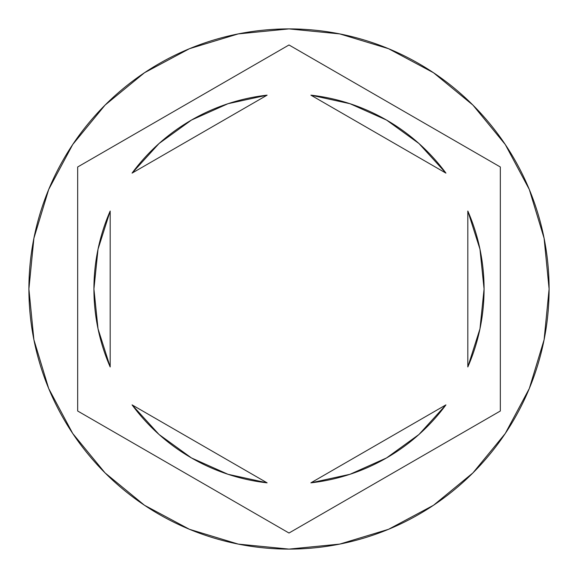 <?xml version="1.0" encoding="UTF-8"?>
<svg xmlns="http://www.w3.org/2000/svg" width="578" height="578" viewBox="0 0 578 578"><rect width="100%" height="100%" fill="white"/><g stroke="black" fill="none" stroke-linecap="round" stroke-linejoin="round"><path stroke-width="0.87" d="M28.9 289A260.1 260.1 0 0 1 289 28.9A260.1 260.1 0 0 1 549.1 289L544.1 238.259L529.303 189.461L505.266 144.493L472.92 105.08L433.507 72.734L388.539 48.697L339.741 33.9L289 28.9L238.259 33.9L189.461 48.697L144.493 72.734L105.08 105.08L72.734 144.493L48.697 189.461L33.9 238.259L28.9 289L33.9 339.741L48.697 388.539L72.734 433.507L105.08 472.92L144.493 505.266L189.461 529.303L238.259 544.1L289 549.1L339.741 544.1L388.539 529.303L433.507 505.266L472.92 472.92L505.266 433.507L529.303 388.539L544.1 339.741L549.1 289A260.1 260.1 0 0 1 289 549.1A260.1 260.1 0 0 1 28.9 289M110.181 366.965A195.075 195.075 0 0 1 110.181 211.035L98.029 249.183L93.925 289L98.029 328.817L110.181 366.965L110.181 211.035L110.181 366.965M310.892 95.16A195.075 195.075 0 0 1 445.927 173.118L418.971 143.525L386.538 120.058L350.001 103.708L310.892 95.16L445.927 173.118L310.892 95.16M467.819 211.035A195.075 195.075 0 0 1 467.819 366.965L479.971 328.817L484.075 289L479.971 249.183L467.819 211.035L467.819 366.965L467.819 211.035M445.927 404.882A195.075 195.075 0 0 1 310.892 482.84L350.001 474.292L386.538 457.942L418.971 434.475L445.927 404.882L310.892 482.84L445.927 404.882M267.108 482.84A195.075 195.075 0 0 1 132.073 404.882L159.029 434.475L191.463 457.942L227.999 474.292L267.108 482.84L132.073 404.882L267.108 482.84M289 44.976L500.331 166.991L500.331 411.009L289 533.024L77.669 411.009L77.669 166.991L289 44.976L500.331 166.991L500.331 411.009L289 533.024L77.669 411.009L77.669 166.991L289 44.976M479.971 249.183L484.075 289L479.971 328.817M98.029 328.817L93.925 289L98.029 249.183M132.073 173.118A195.075 195.075 0 0 1 267.108 95.16L227.999 103.708L191.463 120.058L159.029 143.525L132.073 173.118L267.108 95.16L132.073 173.118"/></g></svg>
